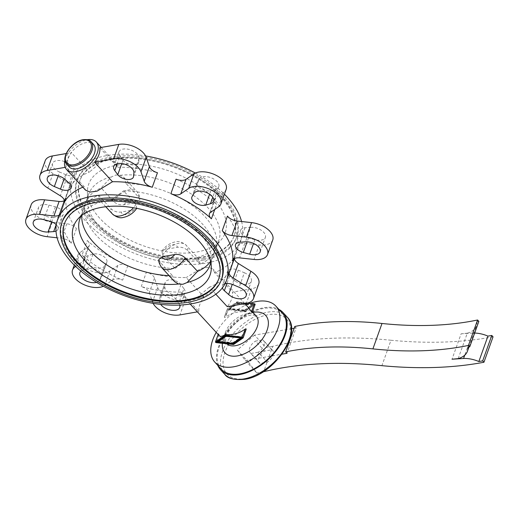 <?xml version="1.0" encoding="UTF-8"?>
<svg xmlns="http://www.w3.org/2000/svg" width="519" height="519" viewBox="0 0 519 519"><rect width="100%" height="100%" fill="white"/><g stroke="black" fill="none" stroke-linecap="round" stroke-linejoin="round"><path stroke-width="0.39" stroke-dasharray="2.6 1.95" d="M69.196 166.917A16.576 9.627 137.4 0 1 68.385 157.964A16.576 9.627 137.4 0 1 80.4 144.671A16.576 9.627 137.4 0 1 93.608 144.49M262.653 339.848A9.07 5.268 137.4 0 1 263.522 340.516A9.07 5.268 137.4 0 1 263.97 345.407A9.07 5.268 137.4 0 1 258.235 352.193L267.363 362.126L260.162 363.384A9.07 5.268 137.4 0 1 259.292 362.716A9.07 5.268 137.4 0 1 258.851 357.825A9.07 5.268 137.4 0 1 264.58 351.039L271.781 349.787L262.653 339.848L255.458 341.106L264.58 351.039M271.781 349.787A9.07 5.268 137.4 0 1 272.65 350.448A9.07 5.268 137.4 0 1 273.098 355.34A9.07 5.268 137.4 0 1 267.363 362.126M217.811 365.402A42.35 24.601 137.4 0 1 218.505 346.919A42.35 24.601 137.4 0 1 245.552 315.065A42.35 24.601 137.4 0 1 278.833 309.343M221.263 369.165A41.429 24.069 137.4 0 1 219.232 346.796A41.429 24.069 137.4 0 1 249.269 313.56A41.429 24.069 137.4 0 1 282.284 313.1M243.074 337.973L245.954 329.915C242.049 336.104 238.065 340.698 234.004 343.695L233.556 343.766C228.451 343.098 224.448 341.23 221.535 338.154L218.447 333.769L219.219 335.637M218.142 334.463L218.454 333.6L218.181 334.508M258.709 284.003A18.412 10.056 19.7 0 1 251.514 288.83L232.473 292.145A20.254 11.768 137.4 0 1 231.617 299.106A20.254 11.768 137.4 0 1 227.277 306.671M215.826 294.208L209.352 287.156A89.768 49.026 -160.3 0 0 229.417 271.229A9.206 5.028 -160.3 0 0 229.229 271.645A9.206 5.028 -160.3 0 0 229.113 273.176M153.099 303.336A18.412 10.056 19.7 0 1 152.508 301.98L149.297 292.619A9.206 5.028 -160.3 0 0 141.239 286.579A89.768 49.026 -160.3 0 0 181.008 292.087L183.298 296.544L188.89 299.489L195.987 298.626L209.352 287.156M181.008 292.087L198.933 311.601A20.254 11.768 137.4 0 1 199.796 304.64A20.254 11.768 137.4 0 1 204.136 297.076L185.095 300.391A18.412 10.056 19.7 0 1 157.711 287.455L154.493 278.1A9.206 5.028 -160.3 0 0 146.436 272.053L141.239 286.579M260.162 363.384L251.034 353.445A9.07 5.268 137.4 0 1 250.164 352.784A9.07 5.268 137.4 0 1 249.723 347.886A9.07 5.268 137.4 0 1 255.458 341.106M241.582 221.516A89.768 49.026 19.7 0 1 241.14 239.583A89.768 49.026 19.7 0 1 174.514 263.639A89.768 49.026 19.7 0 1 86.115 221.594A89.768 49.026 19.7 0 1 72.115 179.061A89.768 49.026 19.7 0 1 145.599 155.966M195.365 173.054A89.768 49.026 19.7 0 1 224.416 194.21M59.185 215.158A9.206 5.028 -160.3 0 0 60.665 213.478A9.206 5.028 -160.3 0 0 60.807 212.848A89.768 49.026 -160.3 0 0 71.239 243.21A9.206 5.028 -160.3 0 0 61.579 238.279L57.116 237.786M31.153 204.797A18.412 10.056 19.7 0 0 52.322 222.164L66.782 223.754A9.206 5.028 -160.3 0 1 76.442 228.691A89.768 49.026 19.7 0 1 66.01 198.323L60.807 212.848M176.058 179.165A89.768 49.026 19.7 0 1 216.611 204.291L214.762 209.462M66.198 153.546L71.421 152.638A20.254 11.768 -42.6 0 0 67.081 160.202A20.254 11.768 -42.6 0 0 66.218 167.157L84.149 186.671L85.564 190.168M84.149 186.671A89.768 49.026 -160.3 0 0 82.832 187.197M64.265 202.183L69.468 187.657A9.206 5.028 -160.3 0 1 69.274 188.073A89.768 49.026 19.7 0 1 89.346 172.146L71.421 152.638M99.765 147.701L117.69 167.215L115.393 162.758L109.807 159.813L102.71 160.676L89.346 172.146M117.69 167.215A89.768 49.026 19.7 0 1 157.458 172.723M64.946 160.254A20.254 11.768 137.4 0 1 65.491 158.47A20.254 11.768 137.4 0 1 87.328 139.689M250.638 227.303A10.588 5.78 19.7 0 1 261.453 230.397A10.588 5.78 19.7 0 1 265.378 237.345A10.588 5.78 19.7 0 1 260.175 240.252A10.588 5.78 19.7 0 1 254.887 239.674L248.517 237.936A8.745 4.775 19.7 0 1 240.706 230.118A8.745 4.775 19.7 0 1 245 227.718L250.638 227.303L245.442 241.822M199.127 178.977A10.588 5.78 19.7 0 1 211.298 177.842A10.588 5.78 19.7 0 1 218.804 186.658A10.588 5.78 19.7 0 1 218.551 187.203A10.588 5.78 19.7 0 1 215.644 189.214L210.902 190.603A8.745 4.775 19.7 0 1 201.151 188.884A8.745 4.775 19.7 0 1 197.045 182.597A8.745 4.775 19.7 0 1 197.259 182.15L199.127 178.977L193.924 193.503M119.973 156.083A10.588 5.78 19.7 0 1 118.974 151.859A10.588 5.78 19.7 0 1 127.447 149.102A10.588 5.78 19.7 0 1 137.911 154.766A10.588 5.78 19.7 0 1 139.086 158.191L138.761 161.896A8.745 4.775 19.7 0 1 138.612 162.557A8.745 4.775 19.7 0 1 131.618 164.834A8.745 4.775 19.7 0 1 122.971 160.157L119.973 156.083L117.229 163.745M244.345 272.747A10.588 5.78 19.7 0 1 251.339 281.363A10.588 5.78 19.7 0 1 238.403 282.842A10.588 5.78 19.7 0 1 233.835 280.007L229.554 276.16A8.745 4.775 19.7 0 1 227.549 271.385A8.745 4.775 19.7 0 1 238.234 270.165L244.345 272.747L239.142 287.273M183.921 288.694A10.588 5.78 19.7 0 1 184.92 292.924A10.588 5.78 19.7 0 1 176.447 295.681A10.588 5.78 19.7 0 1 165.983 290.017A10.588 5.78 19.7 0 1 164.808 286.592L165.133 282.887A8.745 4.775 19.7 0 1 165.282 282.219A8.745 4.775 19.7 0 1 172.282 279.949A8.745 4.775 19.7 0 1 180.923 284.626L183.921 288.694L178.724 303.219L175.727 299.145A8.745 4.775 -160.3 0 0 167.079 294.468A8.745 4.775 -160.3 0 0 160.079 296.745A8.745 4.775 -160.3 0 0 159.936 297.413L159.612 301.117A10.588 5.78 -160.3 0 0 160.676 304.381M179.697 305.055A10.588 5.78 -160.3 0 0 178.724 303.219M59.555 172.036A10.588 5.78 19.7 0 1 52.555 163.42A10.588 5.78 19.7 0 1 65.491 161.941A10.588 5.78 19.7 0 1 70.065 164.776L74.34 168.623A8.745 4.775 19.7 0 1 76.345 173.398A8.745 4.775 19.7 0 1 65.66 174.618L59.555 172.036L58.232 175.727M53.256 217.48A10.588 5.78 19.7 0 1 42.441 214.386A10.588 5.78 19.7 0 1 38.516 207.431A10.588 5.78 19.7 0 1 43.719 204.525A10.588 5.78 19.7 0 1 49.007 205.109L55.384 206.847A8.745 4.775 19.7 0 1 63.188 214.665A8.745 4.775 19.7 0 1 58.894 217.065L53.256 217.48L51.686 221.86M104.773 265.799A10.588 5.78 19.7 0 1 92.596 266.941A10.588 5.78 19.7 0 1 85.09 258.118A10.588 5.78 19.7 0 1 85.343 257.573A10.588 5.78 19.7 0 1 88.249 255.569L92.992 254.174A8.745 4.775 19.7 0 1 102.743 255.899A8.745 4.775 19.7 0 1 106.849 262.179A8.745 4.775 19.7 0 1 106.635 262.633L104.773 265.799L99.57 280.325L101.439 277.152A8.745 4.775 -160.3 0 0 101.646 276.705A8.745 4.775 -160.3 0 0 97.546 270.425A8.745 4.775 -160.3 0 0 87.789 268.699L83.053 270.088A10.588 5.78 -160.3 0 0 80.932 271.178M96.566 282.362A10.588 5.78 -160.3 0 0 99.57 280.325M62.319 221.431A84.707 46.256 -160.3 0 0 97.793 279.702A84.707 46.256 -160.3 0 0 188.715 300.754A84.707 46.256 -160.3 0 0 221.814 278.541M64.531 223.449A81.944 44.751 19.7 0 1 64.661 223.086A81.944 44.751 19.7 0 1 96.677 201.593A81.944 44.751 19.7 0 1 184.634 221.957A81.944 44.751 19.7 0 1 218.953 278.333A81.944 44.751 19.7 0 1 218.823 278.697M116.983 165.165A72.452 39.567 19.7 0 1 200.438 186.989A72.452 39.567 19.7 0 1 221.036 239.992A72.452 39.567 19.7 0 1 196.792 252.02A72.452 39.567 19.7 0 1 125.085 237.572A72.452 39.567 19.7 0 1 87.387 192.14A72.452 39.567 19.7 0 1 116.983 165.165M126.149 183.57L124.015 177.589L120.136 175.299L115.841 175.02L111.579 176.791L101.14 187.923A69.053 37.712 -160.3 0 0 85.635 202.741A69.053 37.712 -160.3 0 0 108.354 246.038A69.053 37.712 -160.3 0 0 175.15 268.472L162.732 254.965L161.889 251.06L164.919 249.464L177.446 247.284C181.313 246.797 184.745 247.907 187.748 250.612L200.159 264.119A69.053 37.712 -160.3 0 0 215.657 249.302A69.053 37.712 -160.3 0 0 192.945 206.004A69.053 37.712 -160.3 0 0 126.149 183.57L138.56 197.077L139.793 199.821L136.374 202.579L123.846 204.758C119.98 205.245 116.548 204.136 113.551 201.43L101.14 187.923M120.136 175.299A69.053 37.712 19.7 0 1 192.024 194.476A69.053 37.712 19.7 0 1 218.778 240.582A69.053 37.712 19.7 0 1 214.905 247.232A69.053 37.712 19.7 0 1 195.955 257.826L199.082 259.292L200.159 264.119M175.15 268.472L187.398 259.312L192.212 258.144L195.955 257.826M112.02 158.749A81.944 44.751 19.7 0 1 199.977 179.113A81.944 44.751 19.7 0 1 234.296 235.49A81.944 44.751 19.7 0 1 202.274 256.983A81.944 44.751 19.7 0 1 114.316 236.619A81.944 44.751 19.7 0 1 80.004 180.242A81.944 44.751 19.7 0 1 112.02 158.749M111.76 159.476A81.944 44.751 19.7 0 1 199.718 179.84A81.944 44.751 19.7 0 1 234.037 236.216A81.944 44.751 19.7 0 1 202.014 257.709A81.944 44.751 19.7 0 1 114.057 237.345A81.944 44.751 19.7 0 1 79.738 180.969A81.944 44.751 19.7 0 1 111.76 159.476M203.279 260.09A84.707 46.256 19.7 0 1 112.357 239.038A84.707 46.256 19.7 0 1 76.883 180.768A84.707 46.256 19.7 0 1 109.976 158.548A84.707 46.256 19.7 0 1 223.164 197.739A84.707 46.256 19.7 0 1 236.372 237.871A84.707 46.256 19.7 0 1 203.279 260.09M203.798 258.637A84.707 46.256 19.7 0 1 112.876 237.585A84.707 46.256 19.7 0 1 77.402 179.315A84.707 46.256 19.7 0 1 110.495 157.095A84.707 46.256 19.7 0 1 201.417 178.147A84.707 46.256 19.7 0 1 236.898 236.424A84.707 46.256 19.7 0 1 203.798 258.637M81.885 215.307A69.053 37.712 19.7 0 1 83.034 210.007A69.053 37.712 19.7 0 1 98.539 195.183L99.609 200.016L102.736 201.482L106.479 201.164L111.293 199.99A69.053 37.712 19.7 0 1 177.537 215.67A69.053 37.712 19.7 0 1 211.168 257.677A69.053 37.712 19.7 0 1 210.766 262.257M98.539 195.183L110.949 208.696C113.946 211.395 117.378 212.505 121.251 212.024L133.772 209.845L136.808 208.242L135.959 204.343L123.548 190.83A69.053 37.712 19.7 0 1 190.343 213.264A69.053 37.712 19.7 0 1 213.056 256.561A69.053 37.712 19.7 0 1 210.578 261.388M244.267 310.849L252.26 305.328L237.715 303.732L229.722 309.246L244.267 310.849L244.553 310.051L230.014 308.448L238 302.927L252.545 304.53L244.553 310.051M252.545 304.53L252.26 305.328M238 302.927L237.715 303.732M230.014 308.448L229.722 309.246M237.222 303.193L253.96 305.036L244.76 311.387L228.023 309.545L237.222 303.193L237.507 302.395L228.308 308.747L245.052 310.589L254.245 304.238L237.507 302.395M254.245 304.238L253.96 305.036M245.052 310.589L244.76 311.387M228.308 308.747L228.023 309.545M249.049 308.228C246.142 305.159 242.139 303.284 237.04 302.616L236.593 302.694C232.538 305.678 228.555 310.265 224.643 316.454C224.202 317.511 224.448 317.784 225.395 317.271C231.15 313.08 237.689 311.27 245 311.822L245.442 311.744C248.225 309.908 250.197 309.577 251.371 310.751L252.143 312.633L255.03 304.569L245.701 311.017A0.74 0.402 19.7 0 1 245.26 311.095L228.276 309.227A0.74 0.402 19.7 0 1 227.426 308.533A0.74 0.402 19.7 0 1 227.523 308.409L236.859 301.961A0.74 0.402 19.7 0 1 237.3 301.889L247.751 303.038M232.577 343.455L232.862 342.657L218.33 341.061M225.895 335.832L226.329 335.534L240.855 337.136L232.862 342.657M226.206 335.871L226.329 335.534M240.738 337.467L240.855 337.136M225.544 335.793L225.836 334.995L216.631 341.353L217.377 341.437M216.345 342.151L216.631 341.353M218.162 341.521L233.005 343.156M241.523 337.551L242.561 336.837L225.836 334.995M242.269 337.635L242.561 336.837M158.905 259.487L160.137 262.225L172.548 275.732A69.053 37.712 19.7 0 1 169.103 275.647M111.293 199.99L123.548 190.83M187.398 259.312A69.053 37.712 19.7 0 1 121.161 243.632A69.053 37.712 19.7 0 1 87.529 201.625A69.053 37.712 19.7 0 1 88.755 194.028A69.053 37.712 19.7 0 1 111.579 176.791M174.676 281.713L172.548 275.732M81.191 215.859A69.053 37.712 19.7 0 1 83.786 212.07A69.053 37.712 19.7 0 1 102.736 201.482M198.933 311.601L197.382 311.874M65.173 167.339L66.218 167.157M225.019 283.783A8.745 4.775 -160.3 0 0 222.353 285.904A8.745 4.775 -160.3 0 0 222.366 287.876M75.683 266.474L82.904 261.485A9.206 5.028 -160.3 0 0 84.117 259.974A9.206 5.028 -160.3 0 0 82.086 255.011A89.768 49.026 -160.3 0 0 122.64 280.137A9.206 5.028 -160.3 0 0 112.714 279.955L104.76 285.444A18.412 10.056 19.7 0 1 103.333 286.254M56.013 231.072A8.745 4.775 -160.3 0 0 57.985 229.184A8.745 4.775 -160.3 0 0 56.292 224.701M69.468 187.657A9.206 5.028 -160.3 0 0 65.537 181.28L53.042 173.541A18.412 10.056 19.7 0 1 45.185 160.78M64.375 200.639A9.206 5.028 -160.3 0 0 65.861 198.959A9.206 5.028 -160.3 0 0 66.01 198.323M74.282 265.092L77.72 255.484A18.412 10.056 19.7 0 0 88.509 269.841A18.412 10.056 19.7 0 0 109.963 270.924L117.91 265.43A9.206 5.028 -160.3 0 1 127.836 265.618A89.768 49.026 19.7 0 1 87.283 240.492L82.086 255.011M77.72 255.484A18.412 10.056 19.7 0 1 80.153 252.455L88.107 246.966A9.206 5.028 -160.3 0 0 89.32 245.448A9.206 5.028 -160.3 0 0 87.283 240.492M204.136 297.076L186.204 277.568A89.768 49.026 19.7 0 1 146.436 272.053M229.229 271.645L234.432 257.119A9.206 5.028 -160.3 0 1 234.62 256.704A89.768 49.026 19.7 0 1 214.548 272.631L232.473 292.145M234.432 257.119A9.206 5.028 -160.3 0 0 234.316 258.663M227.452 216.092A89.768 49.026 19.7 0 1 237.884 246.46L233.122 259.766M272.747 239.986A18.412 10.056 19.7 0 1 259.241 244.936L244.786 243.346A9.206 5.028 -160.3 0 0 238.033 245.824A9.206 5.028 -160.3 0 0 237.884 246.46M226.174 189.299A18.412 10.056 19.7 0 1 223.741 192.328L215.794 197.817A9.206 5.028 -160.3 0 0 214.574 199.328A9.206 5.028 -160.3 0 0 216.611 204.291M214.548 272.631L213.134 269.134L208.502 267.233L201.502 268.2L186.204 277.568M251.034 353.445L258.235 352.193M227.523 308.409L224.448 316.862L227.426 308.533M216.215 332.368A41.429 24.069 137.4 0 1 250.119 303.297M254.524 335.138L237.319 350.046L245.422 360.549L256.782 372.914L248.679 362.411L265.884 347.496L254.524 335.138L291.47 328.709M248.679 362.411L237.319 350.046M245.422 360.549L282.018 354.185M294.156 328.242L296.109 327.898L287.007 353.316M263.12 371.812L256.782 372.914M296.109 327.898L294.792 326.464M478.855 321.378L477.045 321.689L467.943 347.107M477.045 321.689A30.381 16.595 19.7 0 1 476.546 325.822A30.381 16.595 19.7 0 1 467.288 333.198L458.186 358.61M467.288 333.198L461.112 333.795L452.017 359.213M461.112 333.795L472.666 333.068L464.745 355.191M472.666 333.068A21.636 11.814 19.7 0 1 474.671 333.049M493.05 336.825A304.296 166.177 19.7 0 1 391.002 340.25L381.906 365.668M391.002 340.25A303.375 165.671 -160.3 0 0 272.754 346.303L263.652 371.721M272.754 346.303L265.884 347.496M66.666 164.153A16.576 9.627 137.4 0 1 65.848 155.207A16.576 9.627 137.4 0 1 83.546 139.87A16.576 9.627 137.4 0 1 91.072 141.726M224.643 374.199A42.35 24.601 137.4 0 1 222.567 351.337A42.35 24.601 137.4 0 1 267.791 312.14A42.35 24.601 137.4 0 1 287.02 316.888M288.668 341.113A40.508 23.53 137.4 0 1 245.403 378.598A40.508 23.53 137.4 0 1 225.025 352.187A40.508 23.53 137.4 0 1 268.284 314.696A40.508 23.53 137.4 0 1 288.668 341.113M222.372 343.293A27.624 16.044 137.4 0 1 252.87 312.386M225.369 332.478A20.254 11.768 137.4 0 1 246.999 313.729A20.254 11.768 137.4 0 1 256.191 316C257.067 315.461 255.114 315.189 250.34 315.176C242.211 317.096 235.237 322.13 229.424 330.285C223.624 339.147 226.154 344.246 226.362 343.409A20.254 11.768 137.4 0 1 225.369 332.478M226.719 343.773A20.254 11.768 137.4 0 1 226.362 343.409L221.535 338.154M76.442 228.691L71.239 243.21M69.274 188.073L64.382 201.742M164.919 249.464A9.206 5.346 137.4 0 1 172.483 244.741A9.206 5.346 137.4 0 1 177.446 247.284M162.732 254.965A16.576 9.627 137.4 0 1 178.62 243.346A16.576 9.627 137.4 0 1 186.146 245.208A16.576 9.627 137.4 0 1 187.748 250.612M133.772 209.845A9.206 5.346 137.4 0 1 126.214 214.561A9.206 5.346 137.4 0 1 121.251 212.024M135.959 204.343A16.576 9.627 137.4 0 1 133.448 207.743M113.551 201.43A16.576 9.627 137.4 0 1 129.432 189.818A16.576 9.627 137.4 0 1 136.958 191.673A16.576 9.627 137.4 0 1 138.56 197.077M123.846 204.758A9.206 5.346 137.4 0 1 131.411 200.042A9.206 5.346 137.4 0 1 136.374 202.579M112.552 214.1A16.576 9.627 137.4 0 1 110.949 208.696M161.733 267.629A16.576 9.627 137.4 0 1 160.137 262.225M185.095 300.391L179.892 314.916M251.514 288.83L246.317 303.356M106.635 262.633L101.439 277.152M92.992 254.174L87.789 268.699M88.249 255.569L83.053 270.088M58.894 217.065L56.195 224.604M55.384 206.847L50.181 221.366M49.007 205.109L43.804 219.634M65.66 174.618L64.187 178.731M74.34 168.623L69.137 183.142M70.065 164.776L64.862 179.295M180.923 284.626L175.727 299.145M165.133 282.887L159.936 297.413M164.808 286.592L159.612 301.117M233.835 280.007L232.265 284.38M238.234 270.165L233.037 284.684M229.554 276.16L226.933 283.484M139.086 158.191L133.889 172.71M122.971 160.157L121.751 163.556M138.761 161.896L133.558 176.415M215.644 189.214L212.784 197.207M197.259 182.15L192.056 196.675M210.902 190.603L209.618 194.19M254.887 239.674L253.551 243.417M245 227.718L239.804 242.237M248.517 237.936L247.128 241.809M65.537 181.28L60.34 195.806M53.042 173.541L47.839 188.06M223.741 192.328L218.544 206.847M215.794 197.817L210.591 212.342M259.241 244.936L254.044 259.461M244.786 243.346L239.583 257.872M234.62 256.704L229.417 271.229M157.711 287.455L152.508 301.98M154.493 278.1L149.297 292.619M127.836 265.618L122.64 280.137M117.91 265.43L112.714 279.955M109.963 270.924L104.76 285.444M80.153 252.455L75.274 266.078M88.107 246.966L82.904 261.485M66.782 223.754L61.579 238.279M52.322 222.164L47.119 236.69M245.701 311.017L245.442 311.744M245.26 311.095L245 311.822M228.276 309.227L225.395 317.271M237.3 301.889L237.04 302.616M236.859 301.961L236.593 302.694M234.004 343.695L233.738 344.421M233.556 343.766L233.297 344.499M219.193 334.586L216.313 342.631M190.162 304.017L183.298 296.544M259.292 362.716L250.164 352.784M64.382 200.652L72.115 179.061M260.175 251.871L265.378 237.345M213.607 201.184L218.804 186.658M113.771 166.378L118.974 151.859M246.142 295.888L251.339 281.363M179.723 307.449L184.92 292.924M47.352 177.939L52.555 163.42M33.32 221.957L38.516 207.431M79.887 272.644L85.09 258.118M218.953 278.333L218.694 279.06M214.905 247.232L221.036 239.992M234.296 235.49L234.037 236.216M77.402 179.315L76.883 180.768M211.168 257.677L211.311 267.168M161.889 251.06C165.314 246.142 169.778 243.093 175.279 241.899C178.432 240.868 182.059 241.971 186.146 245.208L199.082 259.292M124.015 177.589L136.958 191.673C138.995 194.015 139.942 196.727 139.793 199.821M218.778 240.582L215.657 249.302M213.056 256.561L209.942 265.274M105.772 206.718L99.609 200.016M88.755 194.028L85.635 202.741M83.786 212.07L77.655 219.31M236.898 236.424L236.372 237.871M80.004 180.242L79.738 180.969M87.529 201.625L87.387 192.14M83.034 210.007L79.913 218.72M64.661 223.086L64.401 223.812M101.646 276.705L106.849 262.179M57.985 229.184L63.188 214.665M71.148 187.923L76.345 173.398M160.079 296.745L165.282 282.219M222.353 285.904L227.549 271.385M133.415 177.083L138.612 162.557M191.848 197.123L197.045 182.597M235.509 244.644L240.706 230.118M60.665 213.478L65.861 198.959M209.378 213.854L214.574 199.328M232.83 260.35L238.033 245.824M84.117 259.974L89.32 245.448M115.393 162.758L101.309 147.435M234.309 258.67L241.14 239.583M252.448 311.925L251.371 310.751M244.812 303.615L213.134 269.134M272.65 350.448L263.522 340.516M468.988 346.926L476.546 325.822"/><path stroke-width="0.78" d="M91.072 141.726L93.608 144.49A16.576 9.627 137.4 0 1 94.419 153.436A16.576 9.627 137.4 0 1 82.404 166.729A16.576 9.627 137.4 0 1 69.196 166.917L66.666 164.153A16.576 9.627 137.4 0 0 74.185 166.015A16.576 9.627 137.4 0 0 91.882 150.679A16.576 9.627 137.4 0 0 91.072 141.726C89.91 140.007 87.263 139.332 83.131 139.689C71.992 141.149 60.107 157.815 66.666 164.153M278.833 309.343A42.35 24.601 137.4 0 1 282.959 312.477A42.35 24.601 137.4 0 1 285.041 335.339A42.35 24.601 137.4 0 1 254.336 369.314A42.35 24.601 137.4 0 1 220.588 369.788A42.35 24.601 137.4 0 1 217.811 365.402M250.119 303.297A41.429 24.069 137.4 0 1 275.842 306.087A41.429 24.069 137.4 0 1 277.879 328.456A41.429 24.069 137.4 0 1 247.842 361.691A41.429 24.069 137.4 0 1 214.827 362.152A41.429 24.069 137.4 0 1 212.79 339.783A41.429 24.069 137.4 0 1 216.215 332.368M275.842 306.087L282.284 313.1A41.429 24.069 137.4 0 1 284.315 335.469A41.429 24.069 137.4 0 1 254.284 368.698A41.429 24.069 137.4 0 1 221.263 369.165L214.827 362.152M190.162 304.017L219.219 335.637C220.393 336.812 222.372 336.481 225.155 334.638L225.603 334.56C232.914 335.112 239.454 333.289 245.208 329.098C246.155 328.579 246.402 328.851 245.954 329.915L243.171 337.856A0.74 0.402 19.7 0 1 243.074 337.973L233.738 344.421A0.74 0.402 19.7 0 1 233.297 344.499L216.313 342.631A0.74 0.402 19.7 0 1 215.469 341.93A0.74 0.402 19.7 0 1 215.567 341.813L224.896 335.365A0.74 0.402 19.7 0 1 225.337 335.287L242.321 337.155A0.74 0.402 19.7 0 1 243.171 337.856M229.113 273.176A9.206 5.028 -160.3 0 0 233.154 278.022L245.656 285.768A18.412 10.056 19.7 0 1 253.512 298.522A18.412 10.056 19.7 0 1 246.317 303.356L227.277 306.671L215.826 294.208M145.599 155.966A89.768 49.026 19.7 0 1 195.365 173.054M224.416 194.21A89.768 49.026 19.7 0 1 227.14 197.045A89.768 49.026 19.7 0 1 241.582 221.516M71.557 262.257A89.768 49.026 19.7 0 1 57.551 219.725A89.768 49.026 19.7 0 1 124.184 195.669A89.768 49.026 19.7 0 1 212.576 237.708A89.768 49.026 19.7 0 1 226.582 280.247A89.768 49.026 19.7 0 1 159.949 304.303A89.768 49.026 19.7 0 1 71.557 262.257M211.415 218.817A89.768 49.026 -160.3 0 0 170.861 193.691A9.206 5.028 -160.3 0 0 180.781 193.872L188.734 188.384A18.412 10.056 19.7 0 1 210.189 189.467A18.412 10.056 19.7 0 1 220.977 203.824A18.412 10.056 19.7 0 1 218.544 206.847L210.591 212.342A9.206 5.028 -160.3 0 0 209.378 213.854A9.206 5.028 -160.3 0 0 211.415 218.817L214.762 209.462M152.255 187.249A89.768 49.026 -160.3 0 0 112.487 181.734L94.562 162.226A20.254 11.768 -42.6 0 0 98.902 154.662A20.254 11.768 -42.6 0 0 99.765 147.701L118.799 144.386A18.412 10.056 19.7 0 1 146.183 157.322L149.401 166.683A9.206 5.028 -160.3 0 0 157.458 172.723L152.255 187.249A9.206 5.028 -160.3 0 1 144.198 181.209L140.986 171.847A18.412 10.056 19.7 0 0 113.603 158.911L94.562 162.226M87.328 139.689A20.254 11.768 137.4 0 1 96.32 141.998A20.254 11.768 137.4 0 1 97.313 152.93A20.254 11.768 137.4 0 1 82.625 169.181A20.254 11.768 137.4 0 1 66.484 169.408L85.564 190.168L90.196 192.075L97.189 191.102L112.487 181.734M82.832 187.197A89.768 49.026 -160.3 0 0 64.077 202.598A9.206 5.028 -160.3 0 0 64.265 202.183A9.206 5.028 -160.3 0 0 60.34 195.806L47.839 188.06A18.412 10.056 19.7 0 1 39.982 175.305A18.412 10.056 19.7 0 1 47.184 170.472L65.173 167.339M66.484 169.408A20.254 11.768 137.4 0 1 64.946 160.254M254.978 254.777A10.588 5.78 -160.3 0 0 260.175 251.871A10.588 5.78 -160.3 0 0 256.256 244.923A10.588 5.78 -160.3 0 0 245.442 241.822L239.804 242.237A8.745 4.775 -160.3 0 0 235.509 244.644A8.745 4.775 -160.3 0 0 243.314 252.461L249.691 254.193A10.588 5.78 -160.3 0 0 254.978 254.777M213.354 201.729A10.588 5.78 -160.3 0 0 213.607 201.184A10.588 5.78 -160.3 0 0 206.101 192.361A10.588 5.78 -160.3 0 0 193.924 193.503L192.056 196.675A8.745 4.775 -160.3 0 0 191.848 197.123A8.745 4.775 -160.3 0 0 195.948 203.403A8.745 4.775 -160.3 0 0 205.706 205.128L210.442 203.733A10.588 5.78 -160.3 0 0 213.354 201.729M132.708 169.291A10.588 5.78 -160.3 0 0 122.244 163.628A10.588 5.78 -160.3 0 0 113.771 166.378A10.588 5.78 -160.3 0 0 114.777 170.608L117.774 174.682A8.745 4.775 -160.3 0 0 126.415 179.36A8.745 4.775 -160.3 0 0 133.415 177.083A8.745 4.775 -160.3 0 0 133.558 176.415L133.889 172.71A10.588 5.78 -160.3 0 0 132.708 169.291M222.366 287.876A8.745 4.775 -160.3 0 0 224.357 290.685L228.632 294.533A10.588 5.78 -160.3 0 0 233.206 297.361A10.588 5.78 -160.3 0 0 246.142 295.888A10.588 5.78 -160.3 0 0 239.142 287.273L233.037 284.684A8.745 4.775 -160.3 0 0 225.019 283.783M160.676 304.381A10.588 5.78 -160.3 0 0 160.786 304.536A10.588 5.78 -160.3 0 0 171.251 310.2A10.588 5.78 -160.3 0 0 179.723 307.449A10.588 5.78 -160.3 0 0 179.697 305.055M60.288 176.466A10.588 5.78 -160.3 0 0 47.352 177.939A10.588 5.78 -160.3 0 0 54.352 186.555L60.457 189.143A8.745 4.775 -160.3 0 0 71.148 187.923A8.745 4.775 -160.3 0 0 69.137 183.142L64.862 179.295A10.588 5.78 -160.3 0 0 60.288 176.466M56.292 224.701A8.745 4.775 -160.3 0 0 50.181 221.366L43.804 219.634A10.588 5.78 -160.3 0 0 38.516 219.05A10.588 5.78 -160.3 0 0 33.32 221.957A10.588 5.78 -160.3 0 0 37.238 228.905A10.588 5.78 -160.3 0 0 48.053 231.999L53.691 231.591A8.745 4.775 -160.3 0 0 56.013 231.072M80.932 271.178A10.588 5.78 -160.3 0 0 80.147 272.099A10.588 5.78 -160.3 0 0 79.887 272.644A10.588 5.78 -160.3 0 0 84.798 280.215A10.588 5.78 -160.3 0 0 96.566 282.362M188.196 302.207A84.707 46.256 19.7 0 1 97.274 281.155A84.707 46.256 19.7 0 1 61.8 222.885A84.707 46.256 19.7 0 1 94.899 200.665A84.707 46.256 19.7 0 1 185.821 221.717A84.707 46.256 19.7 0 1 221.295 279.988A84.707 46.256 19.7 0 1 188.196 302.207M221.295 279.988L221.814 278.541A84.707 46.256 -160.3 0 0 208.599 238.403A84.707 46.256 -160.3 0 0 95.418 199.212A84.707 46.256 -160.3 0 0 62.319 221.431L61.8 222.885M218.823 278.697A81.944 44.751 19.7 0 1 186.937 299.826A81.944 44.751 19.7 0 1 99.265 279.637A81.944 44.751 19.7 0 1 64.531 223.449M96.417 202.319A81.944 44.751 19.7 0 1 184.375 222.683A81.944 44.751 19.7 0 1 218.694 279.06A81.944 44.751 19.7 0 1 186.678 300.553A81.944 44.751 19.7 0 1 98.72 280.189A81.944 44.751 19.7 0 1 64.401 223.812A81.944 44.751 19.7 0 1 96.417 202.319M210.766 262.257A69.053 37.712 19.7 0 1 209.942 265.274A69.053 37.712 19.7 0 1 187.119 282.511L182.85 284.282L178.562 284.003L174.676 281.713L161.733 267.629A16.576 9.627 137.4 0 0 169.259 269.491A16.576 9.627 137.4 0 0 185.147 257.872C182.15 255.166 178.718 254.057 174.845 254.544L162.324 256.723L158.905 259.487C158.353 261.193 159.294 263.905 161.733 267.629M101.906 207.282A72.452 39.567 19.7 0 1 173.606 221.73A72.452 39.567 19.7 0 1 211.311 267.168A72.452 39.567 19.7 0 1 181.708 294.137A72.452 39.567 19.7 0 1 98.26 272.313A72.452 39.567 19.7 0 1 77.655 219.31A72.452 39.567 19.7 0 1 101.906 207.282M247.751 303.038L254.284 303.758A0.74 0.402 19.7 0 1 255.127 304.452A0.74 0.402 19.7 0 1 255.03 304.569M218.045 341.859L232.577 343.455L240.569 337.934L226.044 336.331L218.045 341.859L218.33 341.061L225.895 335.832M226.044 336.331L226.206 335.871M240.569 337.934L240.738 337.467M216.345 342.151L225.544 335.793L242.269 337.635L233.07 343.993L216.345 342.151M217.377 341.437L218.162 341.521M233.005 343.156L241.523 337.551M233.07 343.993L233.355 343.195M210.578 261.388A69.053 37.712 19.7 0 1 197.557 271.379L185.147 257.872M169.103 275.647A69.053 37.712 19.7 0 1 81.885 215.307M197.557 271.379L187.119 282.511M178.562 284.003A69.053 37.712 19.7 0 1 106.674 264.833A69.053 37.712 19.7 0 1 79.913 218.72A69.053 37.712 19.7 0 1 81.191 215.859M197.382 311.874L179.892 314.916A18.412 10.056 19.7 0 1 153.099 303.336M39.982 175.305L45.185 160.78A18.412 10.056 19.7 0 1 52.38 155.953L66.198 153.546M232.687 260.979A89.768 49.026 -160.3 0 0 222.255 230.611A9.206 5.028 -160.3 0 0 231.915 235.548L246.376 237.138A18.412 10.056 19.7 0 1 267.545 254.511A18.412 10.056 19.7 0 1 254.044 259.461L239.583 257.872A9.206 5.028 -160.3 0 0 232.83 260.35A9.206 5.028 -160.3 0 0 232.687 260.979L233.122 259.766M103.333 286.254A18.412 10.056 19.7 0 1 82.203 283.809A18.412 10.056 19.7 0 1 72.524 270.003A18.412 10.056 19.7 0 1 74.95 266.98L75.683 266.474M57.116 237.786L47.119 236.69A18.412 10.056 19.7 0 1 25.95 219.316A18.412 10.056 19.7 0 1 39.45 214.366L53.911 215.956A9.206 5.028 -160.3 0 0 59.185 215.158M25.95 219.316L31.153 204.797A18.412 10.056 19.7 0 1 44.653 199.841L59.114 201.437A9.206 5.028 -160.3 0 0 64.375 200.639M234.316 258.663A9.206 5.028 -160.3 0 0 238.357 263.503L250.852 271.242A18.412 10.056 19.7 0 1 258.709 284.003L253.512 298.522M222.255 230.611L227.452 216.092A9.206 5.028 -160.3 0 0 237.118 221.023L251.572 222.619A18.412 10.056 19.7 0 1 272.747 239.986L267.545 254.511M170.861 193.691L176.058 179.165A9.206 5.028 -160.3 0 0 185.984 179.347L193.931 173.859A18.412 10.056 19.7 0 1 215.385 174.942A18.412 10.056 19.7 0 1 226.174 189.299L220.977 203.824M254.284 303.758L251.397 311.815L252.137 312.801L255.127 304.452M251.397 311.815L249.049 308.228L244.812 303.615M282.018 354.185L287.007 353.316L285.69 351.882A239.382 130.73 19.7 0 1 372.901 348.891A262.4 143.296 -160.3 0 0 468.482 345.407L469.753 346.789L467.943 347.107A30.381 16.595 19.7 0 1 467.444 351.233A30.381 16.595 19.7 0 1 458.186 358.61L452.017 359.213L463.564 358.48A21.636 11.814 19.7 0 1 478.849 361.529L482.683 360.861L483.948 362.243A304.296 166.177 19.7 0 1 381.906 365.668A303.375 165.671 -160.3 0 0 263.652 371.721L263.12 371.812M291.47 328.709L294.156 328.242M468.482 345.407L477.584 319.996A262.4 143.296 -160.3 0 1 382.003 323.48A239.382 130.73 19.7 0 0 294.792 326.464L285.69 351.882M477.584 319.996L478.855 321.378L469.753 346.789M464.745 355.191L463.564 358.48M474.671 333.049A21.636 11.814 19.7 0 1 487.951 336.117L478.849 361.529M487.951 336.117L491.785 335.449L482.683 360.861M491.785 335.449L493.05 336.825L483.948 362.243M82.781 140.046A15.654 9.089 137.4 0 1 90.65 150.251A15.654 9.089 137.4 0 1 73.938 164.737A15.654 9.089 137.4 0 1 66.062 154.532A15.654 9.089 137.4 0 1 82.781 140.046M224.643 374.199C227.316 378.448 233.998 380.155 244.709 379.311C273.202 375.633 303.641 332.783 287.02 316.888A42.35 24.601 137.4 0 1 289.096 339.757A42.35 24.601 137.4 0 1 243.872 378.948A42.35 24.601 137.4 0 1 224.643 374.199L220.588 369.788M252.87 312.386A27.624 16.044 137.4 0 1 253.136 312.334A27.624 16.044 137.4 0 1 267.032 330.344A27.624 16.044 137.4 0 1 237.533 355.904A27.624 16.044 137.4 0 1 222.372 343.293M252.448 311.925L256.191 316A20.254 11.768 137.4 0 1 257.19 326.938A20.254 11.768 137.4 0 1 235.561 345.68A20.254 11.768 137.4 0 1 226.719 343.773M64.382 201.742L64.077 202.598M117.229 163.745L114.777 170.608M58.232 175.727L54.352 186.555M51.686 221.86L48.053 231.999M174.845 254.544A9.206 5.346 137.4 0 1 167.287 259.266A9.206 5.346 137.4 0 1 162.324 256.723M133.448 207.743A16.576 9.627 137.4 0 1 120.077 215.956A16.576 9.627 137.4 0 1 112.552 214.1L105.772 206.718M52.38 155.953L47.184 170.472M56.195 224.604L53.691 231.591M64.187 178.731L60.457 189.143M232.265 284.38L228.632 294.533M226.933 283.484L224.357 290.685M121.751 163.556L117.774 174.682M212.784 197.207L210.442 203.733M209.618 194.19L205.706 205.128M253.551 243.417L249.691 254.193M247.128 241.809L243.314 252.461M59.114 201.437L53.911 215.956M44.653 199.841L39.45 214.366M118.799 144.386L113.603 158.911M146.183 157.322L140.986 171.847M149.401 166.683L144.198 181.209M185.984 179.347L180.781 193.872M193.931 173.859L188.734 188.384M237.118 221.023L231.915 235.548M251.572 222.619L246.376 237.138M238.357 263.503L233.154 278.022M250.852 271.242L245.656 285.768M75.274 266.078L74.95 266.98M245.208 329.098L242.321 337.155M225.603 334.56L225.337 335.287M225.155 334.638L224.896 335.365M218.181 334.508L215.567 341.813M382.003 323.48L372.901 348.891M57.551 219.725L64.382 200.652M112.552 214.1C116.639 217.331 120.259 218.434 123.418 217.403C128.92 216.215 133.383 213.16 136.808 208.242M72.524 270.003L74.282 265.092M101.309 147.435L96.32 141.998M226.582 280.247L234.309 258.67M215.469 341.93L218.142 334.463M287.02 316.888L282.959 312.477M467.444 351.233L468.988 346.926"/></g></svg>
